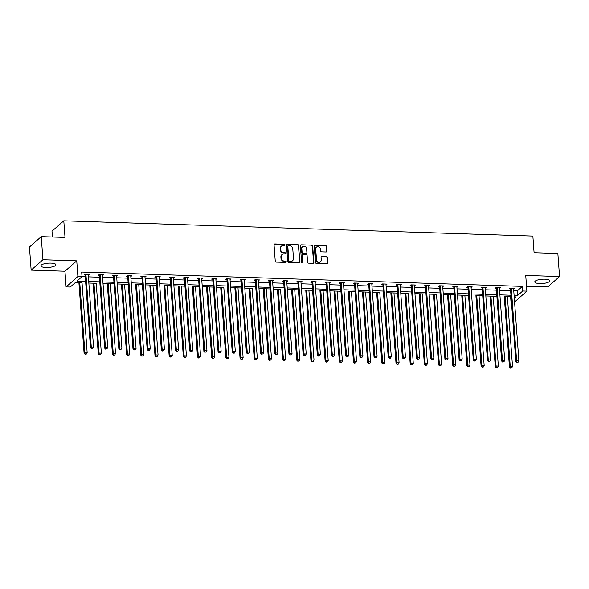 <?xml version="1.0" encoding="UTF-8"?>
<svg xmlns="http://www.w3.org/2000/svg" width="589" height="589" viewBox="0 0 589 589"><rect width="100%" height="100%" fill="white"/><g stroke="black" fill="none" stroke-linecap="round" stroke-linejoin="round"><path stroke-width="0.88" d="M285.032 244.936A0.663 0.596 48.6 0 0 284.362 244.28L274.879 243.971A0.95 0.854 48.6 0 0 274.054 244.847L275.254 261.163A0.95 0.854 48.6 0 0 276.212 262.098L285.694 262.407A0.663 0.596 48.6 0 0 286.269 261.788A0.663 0.596 48.6 0 0 285.599 261.133L284.369 261.096A3.033 2.724 48.6 0 1 281.306 258.1L281.203 256.745A3.033 2.724 48.6 0 1 283.846 253.933L285.069 253.977A0.663 0.596 48.6 0 0 285.65 253.358A0.663 0.596 48.6 0 0 284.98 252.71L283.751 252.666A3.033 2.724 48.6 0 1 280.681 249.677L280.585 248.315A3.033 2.724 48.6 0 1 283.228 245.51L284.45 245.547A0.663 0.596 48.6 0 0 285.032 244.936M284.656 245.517A0.663 0.596 48.6 0 0 284.038 244.56L274.562 244.251A0.95 0.854 48.6 0 0 274.179 244.325M285.893 262.377A0.663 0.596 48.6 0 0 285.282 261.413L284.369 261.096M285.275 253.947A0.663 0.596 48.6 0 0 284.656 252.99L283.434 252.946L283.751 252.666M539.811 283.574A7.532 2.135 -4.2 0 1 534.783 281.932A7.532 2.135 -4.2 0 1 544.781 279.193A7.532 2.135 -4.2 0 1 549.802 280.835A7.532 2.135 -4.2 0 1 539.811 283.574M45.913 267.494A7.532 2.135 -4.2 0 1 40.891 265.853A7.532 2.135 -4.2 0 1 50.89 263.114A7.532 2.135 -4.2 0 1 55.911 264.748A7.532 2.135 -4.2 0 1 45.913 267.494M31.143 270.13L29.45 247.041L41.237 236.653L42.938 259.734L31.143 270.13L64.959 271.227L66.108 286.924L77.895 276.528L82.033 276.668L76.982 281.115L85.604 281.402M526.529 286.261L547.763 286.953L559.55 276.558L525.741 275.453L526.89 291.15L515.103 301.546L514.543 301.524M41.237 236.653L65.011 237.426L63.789 220.809L532.868 236.086L534.09 252.703L557.857 253.476L559.55 276.558M326.07 252.011A0.95 0.854 48.6 0 0 326.895 251.135L326.556 246.555A0.95 0.854 48.6 0 0 325.599 245.62L315.071 245.282A0.95 0.854 48.6 0 0 314.246 246.158L315.446 262.466A0.95 0.854 48.6 0 0 316.403 263.401L326.932 263.747A0.95 0.854 48.6 0 0 327.756 262.871L327.351 257.341A0.95 0.854 48.6 0 0 326.394 256.406L321.888 256.259A0.95 0.854 48.6 0 0 321.057 257.135L321.263 259.882A2.533 2.275 48.6 0 1 318.031 261.965A2.533 2.275 48.6 0 1 316.492 259.72L315.697 248.985A2.533 2.275 48.6 0 1 318.929 246.894A2.533 2.275 48.6 0 1 320.475 249.14L320.607 250.929A0.95 0.854 48.6 0 0 321.565 251.864L326.07 252.011M64.959 271.227L76.747 260.839L42.938 259.734M76.747 260.839L77.895 276.528M513.748 290.738L517.37 290.856L522.421 286.401L81.694 272.052L82.033 276.668L85.265 276.786M522.421 286.401L522.76 291.018L526.89 291.15M298.814 245.65A0.95 0.854 48.6 0 0 297.85 244.715L287.329 244.376A0.95 0.854 48.6 0 0 286.497 245.252L287.697 261.568A0.95 0.854 48.6 0 0 288.654 262.503L299.183 262.841A0.95 0.854 48.6 0 0 300.007 261.965L298.49 245.937A0.95 0.854 48.6 0 0 297.533 245.002L287.005 244.656A0.95 0.854 48.6 0 0 286.629 244.737M301.2 244.825L311.728 245.171A0.95 0.854 48.6 0 1 312.685 246.106L313.885 262.414A0.95 0.854 48.6 0 1 313.053 263.298L308.555 263.15A0.95 0.854 48.6 0 1 307.591 262.215L307.105 255.597A0.95 0.854 48.6 0 0 306.147 254.662L303.158 254.566A0.95 0.854 48.6 0 0 302.334 255.442L302.842 262.326A0.663 0.596 48.6 0 1 301.995 262.878A0.663 0.596 48.6 0 1 301.59 262.289L300.375 245.701A0.95 0.854 48.6 0 1 301.2 244.825L311.728 245.171M63.789 220.809L51.994 231.197L52.421 237.014M82.04 282.838L75.296 282.61L78.911 282.735L84.094 353.297L84.89 352.597L87.165 352.671L82.033 282.823M96.213 283.302L88.836 283.051L93.091 283.199L98.275 353.761L99.07 353.061L101.345 353.135L96.213 283.287M103.016 283.523L107.272 283.662M108.118 283.677L113.25 353.518L115.525 353.599L110.393 283.751L114.075 283.883M117.196 283.979L121.452 284.119L126.635 354.688L127.43 353.982L129.705 354.055L124.573 284.215L128.255 284.34L117.196 283.972M142.428 284.796L135.632 284.583M136.479 284.597L141.61 354.445L143.878 354.519L138.754 284.671L142.435 284.804M145.557 284.907L149.805 285.047L154.988 355.609L155.79 354.909L158.058 354.983L152.926 285.135L156.608 285.267L145.557 284.892M170.788 285.717L163.985 285.503M164.839 285.525L169.963 355.366L172.238 355.439L167.107 285.599L170.788 285.724M173.91 285.827L178.165 285.967L183.348 356.529L184.143 355.83L186.418 355.903L181.287 286.055L184.968 286.188L173.91 285.82M199.148 286.637L192.345 286.431M195.467 286.534L199.148 286.652M202.27 286.755L206.525 286.895L211.709 357.457L212.504 356.75L214.771 356.824L209.647 286.983L213.328 287.115L202.27 286.74M223.827 287.454L216.45 287.204L220.698 287.351L225.881 357.921L226.684 357.214L228.952 357.287L223.82 287.447M230.623 287.675L234.878 287.815L240.062 358.377L240.857 357.678L243.132 357.751L238 287.903L241.681 288.036L230.623 287.668M252.18 288.374L244.803 288.124L249.059 288.279L254.242 358.841L255.037 358.141L257.312 358.215L252.18 288.367M258.983 288.603L263.239 288.735L268.422 359.305L269.217 358.598L271.492 358.672L266.361 288.831L270.042 288.956L258.983 288.588M280.541 289.302L273.163 289.052L277.419 289.199L282.602 359.761L283.397 359.062L285.665 359.135L280.541 289.287M287.344 289.523L291.599 289.663M292.446 289.678L297.578 359.526L299.845 359.599L294.721 289.751L298.395 289.884M301.516 289.987L305.772 290.119L310.955 360.689L311.75 359.982L314.025 360.056L308.894 290.215L312.575 290.348L301.516 289.972M326.755 290.797L319.952 290.583M320.806 290.598L325.931 360.446L328.206 360.52L323.074 290.679L326.755 290.804M329.877 290.907L334.132 291.047L339.316 361.609L340.111 360.91L342.386 360.983L337.254 291.135L340.935 291.268L329.877 290.9M355.108 291.717L348.313 291.511M349.159 291.526L354.291 361.374L356.559 361.447L351.434 291.599L355.115 291.732M358.237 291.835L362.493 291.967L367.669 362.537L368.471 361.83L370.739 361.904L365.614 292.063L369.288 292.188L358.237 291.82M379.787 292.534L372.41 292.284L376.666 292.431L381.849 362.993L382.644 362.294L384.919 362.368L379.787 292.519M386.59 292.755L390.846 292.895L396.029 363.457L396.824 362.758L399.099 362.831L393.967 292.983L397.649 293.116L386.59 292.74M408.148 293.455L400.77 293.204L405.026 293.351L410.209 363.921L411.004 363.214L413.279 363.288L408.148 293.447M414.95 293.675L419.206 293.815L424.389 364.377L425.184 363.678L427.452 363.752L422.328 293.904L426.009 294.036L414.95 293.668M436.508 294.382L429.131 294.132L433.386 294.279L438.562 364.841L439.365 364.142L441.632 364.216L436.508 294.367M443.311 294.603L447.559 294.743M448.413 294.758L453.537 364.606L455.812 364.679L450.681 294.831L454.362 294.964M457.484 295.06L461.739 295.199L466.922 365.769L467.718 365.062L469.993 365.136L464.861 295.295L468.542 295.42L457.484 295.052M482.722 295.877L475.919 295.663M476.766 295.678L481.898 365.526L484.173 365.6L479.041 295.752L482.722 295.884M485.844 295.987L490.1 296.127L495.283 366.689L496.078 365.99L498.346 366.063L493.221 296.215L496.902 296.348L485.844 295.972M511.075 296.797L504.28 296.584M505.126 296.606L510.258 366.446L512.526 366.52L507.401 296.679L510.641 296.782L510.965 301.413L511.392 301.038M75.296 282.61L70.246 287.057L66.108 286.924M511.414 301.428L510.965 301.413M514.315 298.461L516.016 296.959L514.197 296.9M454.362 294.949L443.303 294.588M298.395 289.869L287.344 289.508M114.075 283.869L103.016 283.508M514.087 295.354L517.709 295.472L522.76 291.018M88.725 281.498L99.784 281.859M102.906 281.962L113.957 282.322M117.078 282.425L128.137 282.786M131.259 282.882L142.317 283.243M145.439 283.346L156.497 283.707M159.619 283.81L170.677 284.17M173.799 284.273L184.85 284.634M187.972 284.73L199.03 285.091M202.152 285.194L213.211 285.555M216.332 285.658L227.391 286.018M230.513 286.114L241.571 286.475M244.693 286.578L255.744 286.939M258.873 287.042L269.924 287.403M273.046 287.506L284.104 287.859M287.226 287.962L298.284 288.323M301.406 288.426L312.464 288.787M315.586 288.89L326.637 289.251M329.766 289.346L340.817 289.707M343.939 289.81L354.998 290.171M358.119 290.274L369.178 290.635M372.3 290.738L383.358 291.091M386.48 291.194L397.531 291.555M400.66 291.658L411.711 292.019M414.833 292.122L425.891 292.483M429.013 292.578L440.071 292.939M443.193 293.042L454.252 293.403M457.373 293.506L468.424 293.867M471.553 293.97L482.605 294.323M485.726 294.426L496.785 294.787M499.906 294.89L510.965 295.251M517.37 290.856L517.709 295.472M88.387 276.882L99.445 277.242M102.567 277.345L113.618 277.706M116.74 277.809L127.798 278.17M130.92 278.266L141.978 278.626M145.1 278.73L156.159 279.09M159.28 279.193L170.339 279.554M173.46 279.657L184.512 280.011M187.633 280.114L198.692 280.474M201.813 280.578L212.872 280.938M215.994 281.041L227.052 281.402M230.174 281.498L241.232 281.859M244.354 281.962L255.405 282.322M258.527 282.425L269.585 282.786M272.707 282.889L283.765 283.243M286.887 283.346L297.946 283.707M301.067 283.81L312.126 284.17M315.248 284.273L326.299 284.634M329.42 284.73L340.479 285.091M343.601 285.194L354.659 285.555M357.781 285.658L368.839 286.018M371.961 286.121L383.019 286.475M386.141 286.578L397.192 286.939M400.321 287.042L411.372 287.403M414.494 287.506L425.552 287.866M428.674 287.962L439.733 288.323M442.854 288.426L453.913 288.787M457.035 288.89L468.086 289.251M471.215 289.354L482.266 289.707M485.388 289.81L496.446 290.171M499.568 290.274L510.626 290.635M510.376 288.846L509.36 288.816L510.155 288.117L514.698 288.264L513.615 288.956M496.196 288.389L495.18 288.352L495.975 287.653L500.517 287.8L499.435 288.492M482.016 287.925L480.999 287.896L481.795 287.189L486.345 287.336L485.262 288.028M467.835 287.461L466.819 287.432L467.622 286.725L472.164 286.88L471.082 287.572M453.663 287.005L452.646 286.968L453.442 286.269L457.984 286.416L456.902 287.108M439.482 286.541L438.466 286.504L439.261 285.805L443.804 285.952L442.722 286.644M425.302 286.077L424.286 286.048L425.081 285.341L429.624 285.488L428.542 286.188M411.122 285.613L410.106 285.584L410.901 284.885L415.451 285.032L414.369 285.724M396.942 285.157L395.926 285.12L396.728 284.421L401.271 284.568L400.189 285.26M382.769 284.693L381.753 284.664L382.548 283.957L387.091 284.104L386.009 284.796M368.589 284.229L367.573 284.2L368.368 283.493L372.911 283.648L371.828 284.34M354.409 283.773L353.393 283.736L354.188 283.037L358.73 283.184L357.648 283.876M340.228 283.309L339.212 283.272L340.008 282.573L344.558 282.72L343.475 283.412M326.048 282.845L325.032 282.816L325.835 282.109L330.377 282.256L329.295 282.956M311.875 282.381L310.859 282.352L311.655 281.652L316.197 281.8L315.115 282.492M297.695 281.925L296.679 281.888L297.474 281.189L302.017 281.336L300.935 282.028M283.515 281.461L282.499 281.432L283.294 280.725L287.837 280.872L286.755 281.564M269.335 280.997L268.319 280.968L269.114 280.261L273.664 280.416L272.582 281.108M255.155 280.541L254.139 280.504L254.934 279.804L259.484 279.952L258.402 280.644M240.982 280.077L239.959 280.04L240.761 279.341L245.304 279.488L244.221 280.18M226.802 279.613L225.786 279.584L226.581 278.877L231.124 279.024L230.041 279.723M212.622 279.157L211.606 279.12L212.401 278.42L216.943 278.568L215.861 279.26M198.441 278.693L197.425 278.656L198.221 277.956L202.771 278.104L201.681 278.796M184.261 278.229L183.245 278.199L184.04 277.493L188.59 277.64L187.508 278.332M170.088 277.765L169.065 277.736L169.868 277.036L174.41 277.183L173.328 277.875M155.908 277.309L154.892 277.272L155.687 276.572L160.23 276.72L159.148 277.412M141.728 276.845L140.712 276.808L141.507 276.108L146.05 276.256L144.968 276.948M127.548 276.381L126.532 276.351L127.327 275.645L131.87 275.792L130.787 276.491M113.368 275.924L112.352 275.888L113.147 275.188L117.697 275.335L116.615 276.027M99.195 275.461L98.172 275.424L98.974 274.724L103.517 274.872L102.434 275.564M85.015 274.997L83.999 274.967L84.794 274.26L89.337 274.408L88.254 275.1M88.541 275.115L88.49 274.386M102.722 275.571L102.663 274.842M116.894 276.035L116.843 275.306M131.075 276.499L131.023 275.77M145.255 276.963L145.203 276.226M159.435 277.419L159.383 276.69M173.615 277.883L173.556 277.154M187.795 278.347L187.736 277.618M201.968 278.803L201.917 278.074M216.148 279.267L216.097 278.538M230.328 279.731L230.277 279.002M244.509 280.195L244.45 279.458M258.689 280.651L258.63 279.922M272.862 281.115L272.81 280.386M287.042 281.579L286.99 280.85M301.222 282.035L301.17 281.306M315.402 282.499L315.343 281.77M329.582 282.963L329.523 282.234M343.755 283.427L343.704 282.691M357.935 283.883L357.884 283.154M372.115 284.347L372.064 283.618M386.296 284.811L386.237 284.082M400.476 285.267L400.417 284.539M414.649 285.731L414.597 285.002M428.829 286.195L428.777 285.466M443.009 286.652L442.957 285.923M457.189 287.115L457.138 286.387M471.369 287.579L471.31 286.85M485.542 288.043L485.491 287.307M499.722 288.5L499.671 287.771M513.902 288.963L513.851 288.235M281.432 246.136L281.115 246.416A3.033 2.724 48.6 0 0 280.268 248.595L280.585 248.315M283.434 252.946A3.033 2.724 48.6 0 1 280.364 249.957L280.268 248.595M282.05 254.558L281.733 254.838A3.033 2.724 48.6 0 0 280.887 257.025L281.203 256.745M284.053 261.376A3.033 2.724 48.6 0 1 280.982 258.38L280.887 257.025M299.565 262.768A0.95 0.854 48.6 0 0 299.691 262.245L298.49 245.937M288.404 245.679A0.663 0.596 48.6 0 0 287.822 246.29L288.875 260.61A0.663 0.596 48.6 0 0 289.545 261.266L290.841 261.302A3.033 2.724 48.6 0 0 293.484 258.497L292.762 248.713A3.033 2.724 48.6 0 0 289.692 245.716L288.404 245.679M288.006 245.812L287.69 246.092A0.663 0.596 48.6 0 0 287.506 246.57L287.822 246.29M292.63 260.684L292.313 260.964A3.033 2.724 48.6 0 1 290.517 261.59L289.228 261.545A0.663 0.596 48.6 0 1 288.558 260.89L287.506 246.57M313.436 263.217A0.95 0.854 48.6 0 0 313.562 262.701L312.369 246.386A0.95 0.854 48.6 0 0 311.404 245.451M302.599 254.757L302.282 255.044A0.95 0.854 48.6 0 0 302.017 255.722L302.842 262.326M306.604 248.735A2.533 2.275 48.6 0 0 302.54 246.754A2.533 2.275 48.6 0 0 301.833 248.58L302.105 252.357A0.95 0.854 48.6 0 0 303.07 253.299L306.059 253.395A0.95 0.854 48.6 0 0 306.884 252.519L306.604 248.735M302.54 246.754L302.223 247.034A2.533 2.275 48.6 0 0 301.509 248.86L301.833 248.58M306.619 253.196L306.295 253.476A0.95 0.854 48.6 0 1 305.735 253.675L302.746 253.579A0.95 0.854 48.6 0 1 301.789 252.644L301.509 248.86M300.883 245.105A0.95 0.854 48.6 0 0 300.5 245.186M316.411 247.159L316.094 247.439A2.533 2.275 48.6 0 0 315.38 249.265L315.697 248.985M320.549 261.7L320.232 261.98A2.533 2.275 48.6 0 1 316.168 260.007L315.38 249.265M327.307 263.666A0.95 0.854 48.6 0 0 327.44 263.15L327.028 257.621A0.95 0.854 48.6 0 0 326.07 256.686L321.565 256.539A0.95 0.854 48.6 0 0 321.189 256.62M326.446 251.93A0.95 0.854 48.6 0 0 326.578 251.415L326.24 246.835A0.95 0.854 48.6 0 0 325.283 245.9L314.754 245.561A0.95 0.854 48.6 0 0 314.371 245.635M79.765 282.749L84.89 352.597L85.103 354.313L86.333 354.063L85.427 354.033M87.165 352.671L86.333 354.063M85.103 354.313L84.094 353.297M85.965 274.776L85.169 275.483L90.47 347.679L91.266 346.98L85.965 274.776A0.964 0.869 48.6 0 0 85.876 274.43L85.81 274.297M91.796 348.416L92.709 348.445L91.796 348.416L91.266 346.98L93.541 347.054L88.24 274.857A0.964 0.869 48.6 0 1 88.276 274.511L88.321 274.378M85.169 275.483A0.964 0.869 48.6 0 0 85.074 275.137L84.706 274.341M90.47 347.679L91.479 348.695M92.709 348.445L93.541 347.054M93.945 283.213L99.07 353.061L99.283 354.777L100.513 354.519L99.6 354.49M101.345 353.135L100.513 354.519M99.283 354.777L98.275 353.761M107.272 283.648L112.455 354.225L113.25 353.518L113.463 355.233L114.693 354.983L113.78 354.953M115.525 353.599L114.693 354.983M113.463 355.233L112.455 354.225M100.145 275.24L99.35 275.947L104.651 348.143L105.446 347.444L100.145 275.24A0.964 0.869 48.6 0 0 100.049 274.894L99.99 274.754M105.976 348.872L106.881 348.902L105.976 348.872L105.446 347.444L107.721 347.517L102.412 275.313A0.964 0.869 48.6 0 1 102.457 274.975L102.501 274.842M99.35 275.947A0.964 0.869 48.6 0 0 99.254 275.593L98.886 274.798M104.651 348.143L105.659 349.159M106.881 348.902L107.721 347.517M114.325 275.704L113.522 276.403L118.823 348.607L119.626 347.9L114.325 275.704A0.964 0.869 48.6 0 0 114.229 275.357L114.17 275.218M120.156 349.336L121.062 349.365L120.156 349.336L119.626 347.9L121.894 347.981L116.593 275.777A0.964 0.869 48.6 0 1 116.637 275.431L116.681 275.299M113.522 276.403A0.964 0.869 48.6 0 0 113.434 276.057L113.066 275.262M118.823 348.607L119.839 349.616M121.062 349.365L121.894 347.981M122.298 284.141L127.43 353.982L127.644 355.697L128.866 355.447L127.96 355.417M129.705 354.055L128.866 355.447M127.644 355.697L126.635 354.688M128.498 276.167L127.703 276.867L133.004 349.071L133.799 348.364L128.498 276.167A0.964 0.869 48.6 0 0 128.409 275.821L128.343 275.681M134.336 349.8L135.242 349.829L134.336 349.8L133.799 348.364L136.074 348.438L130.773 276.241A0.964 0.869 48.6 0 1 130.81 275.895L130.854 275.762M127.703 276.867A0.964 0.869 48.6 0 0 127.614 276.521L127.246 275.726M133.004 349.071L134.012 350.08M135.242 349.829L136.074 348.438M135.632 284.568L140.815 355.145L141.61 354.445L141.824 356.161L143.046 355.911L142.14 355.881M143.878 354.519L143.046 355.911M141.824 356.161L140.815 355.145M142.678 276.624L141.883 277.331L147.184 349.527L147.979 348.828L142.678 276.624A0.964 0.869 48.6 0 0 142.59 276.278L142.523 276.145M148.509 350.264L149.422 350.293L148.509 350.264L147.979 348.828L150.254 348.902L144.953 276.697A0.964 0.869 48.6 0 1 144.99 276.359L145.034 276.226M141.883 277.331A0.964 0.869 48.6 0 0 141.794 276.985L141.419 276.182M147.184 349.527L148.192 350.543M149.422 350.293L150.254 348.902M150.659 285.061L155.79 354.909L155.997 356.617L157.226 356.367L156.321 356.338M158.058 354.983L157.226 356.367M155.997 356.617L154.988 355.609M156.858 277.088L156.063 277.787L161.364 349.991L162.159 349.292L156.858 277.088A0.964 0.869 48.6 0 0 156.77 276.742L156.703 276.602M162.689 350.72L163.602 350.749L162.689 350.72L162.159 349.292L164.434 349.365L159.133 277.161A0.964 0.869 48.6 0 1 159.17 276.823L159.214 276.683M156.063 277.787A0.964 0.869 48.6 0 0 155.967 277.441L155.599 276.646M161.364 349.991L162.373 351M163.602 350.749L164.434 349.365M163.985 285.496L169.168 356.073L169.963 355.366L170.177 357.081L171.406 356.831L170.493 356.801M172.238 355.439L171.406 356.831M170.177 357.081L169.168 356.073M171.038 277.552L170.243 278.251L175.544 350.455L176.339 349.748L171.038 277.552A0.964 0.869 48.6 0 0 170.943 277.205L170.884 277.066M176.869 351.184L177.775 351.213L176.869 351.184L176.339 349.748L178.614 349.822L173.306 277.625A0.964 0.869 48.6 0 1 173.35 277.279L173.394 277.147M170.243 278.251A0.964 0.869 48.6 0 0 170.147 277.905L169.779 277.11M175.544 350.455L176.553 351.464M177.775 351.213L178.614 349.822M179.012 285.982L184.143 355.83L184.357 357.545L185.587 357.295L184.674 357.265M186.418 355.903L185.587 357.295M184.357 357.545L183.348 356.529M185.218 278.008L184.416 278.715L189.724 350.911L190.519 350.212L185.218 278.008A0.964 0.869 48.6 0 0 185.123 277.662L185.064 277.529M191.05 351.648L191.955 351.677L191.05 351.648L190.519 350.212L192.787 350.286L187.486 278.089A0.964 0.869 48.6 0 1 187.53 277.743L187.574 277.61M184.416 278.715A0.964 0.869 48.6 0 0 184.328 278.369L183.959 277.566M189.724 350.911L190.733 351.928M191.955 351.677L192.787 350.286M192.345 286.416L197.529 356.993L198.324 356.293L200.599 356.367L195.467 286.519M193.192 286.445L198.324 356.293L198.537 358.009L199.759 357.751L198.854 357.722M200.599 356.367L199.759 357.751M198.537 358.009L197.529 356.993M199.391 278.472L198.596 279.179L203.897 351.375L204.7 350.676L199.391 278.472A0.964 0.869 48.6 0 0 199.303 278.126L199.237 277.986M205.23 352.104L206.135 352.134L205.23 352.104L204.7 350.676L206.967 350.749L201.666 278.545A0.964 0.869 48.6 0 1 201.703 278.207L201.747 278.074M198.596 279.179A0.964 0.869 48.6 0 0 198.508 278.825L198.14 278.03M203.897 351.375L204.906 352.391M206.135 352.134L206.967 350.749M207.372 286.909L212.504 356.75L212.717 358.465L213.94 358.215L213.034 358.186M214.771 356.824L213.94 358.215M212.717 358.465L211.709 357.457M221.552 287.366L226.684 357.214L226.89 358.929L228.12 358.679L227.214 358.649M228.952 357.287L228.12 358.679M226.89 358.929L225.881 357.921M235.733 287.83L240.857 357.678L241.07 359.393L242.3 359.143L241.387 359.113M243.132 357.751L242.3 359.143M241.07 359.393L240.062 358.377M249.905 288.293L255.037 358.141L255.251 359.85L256.48 359.599L255.567 359.57M257.312 358.215L256.48 359.599M255.251 359.85L254.242 358.841M264.086 288.757L269.217 358.598L269.431 360.313L270.653 360.063L269.747 360.034M271.492 358.672L270.653 360.063M269.431 360.313L268.422 359.305M278.266 289.214L283.397 359.062L283.611 360.777L284.833 360.527L283.927 360.497M285.665 359.135L284.833 360.527M283.611 360.777L282.602 359.761M291.592 289.648L296.775 360.225L297.578 359.526L297.784 361.234L299.013 360.983L298.108 360.954M299.845 359.599L299.013 360.983M297.784 361.234L296.775 360.225M306.626 290.141L311.75 359.982L311.964 361.698L313.193 361.447L312.28 361.418M314.025 360.056L313.193 361.447M311.964 361.698L310.955 360.689M319.952 290.576L325.135 361.145L325.931 360.446L326.144 362.161L327.374 361.911L326.461 361.882M328.206 360.52L327.374 361.911M326.144 362.161L325.135 361.145M334.979 291.062L340.111 360.91L340.324 362.625L341.554 362.375L340.641 362.338M342.386 360.983L341.554 362.375M340.324 362.625L339.316 361.609M213.571 278.936L212.776 279.635L218.077 351.839L218.872 351.132L213.571 278.936A0.964 0.869 48.6 0 0 213.483 278.59L213.417 278.45M219.402 352.568L220.315 352.597L219.402 352.568L218.872 351.132L221.147 351.206L215.846 279.009A0.964 0.869 48.6 0 1 215.883 278.663L215.927 278.531M212.776 279.635A0.964 0.869 48.6 0 0 212.688 279.289L212.312 278.494M218.077 351.839L219.086 352.848M220.315 352.597L221.147 351.206M227.752 279.4L226.956 280.099L232.257 352.303L233.053 351.596L227.752 279.4A0.964 0.869 48.6 0 0 227.663 279.046L227.597 278.914M233.583 353.032L234.496 353.061L233.583 353.032L233.053 351.596L235.328 351.67L230.027 279.473A0.964 0.869 48.6 0 1 230.063 279.127L230.108 278.995M226.956 280.099A0.964 0.869 48.6 0 0 226.861 279.753L226.493 278.958M232.257 352.303L233.266 353.312M234.496 353.061L235.328 351.67M241.932 279.856L241.137 280.563L246.438 352.759L247.233 352.06L241.932 279.856A0.964 0.869 48.6 0 0 241.836 279.51L241.777 279.377M247.763 353.496L248.668 353.525L247.763 353.496L247.233 352.06L249.508 352.134L244.199 279.93A0.964 0.869 48.6 0 1 244.244 279.591L244.288 279.458M241.137 280.563A0.964 0.869 48.6 0 0 241.041 280.217L240.673 279.414M246.438 352.759L247.446 353.775M248.668 353.525L249.508 352.134M256.112 280.32L255.309 281.019L260.618 353.223L261.413 352.524L256.112 280.32A0.964 0.869 48.6 0 0 256.016 279.974L255.957 279.834M261.943 353.952L262.849 353.982L261.943 353.952L261.413 352.524L263.681 352.597L258.38 280.393A0.964 0.869 48.6 0 1 258.424 280.055L258.468 279.915M255.309 281.019A0.964 0.869 48.6 0 0 255.221 280.673L254.853 279.878M260.618 353.223L261.626 354.232M262.849 353.982L263.681 352.597M270.285 280.784L269.49 281.483L274.791 353.687L275.593 352.98L270.285 280.784A0.964 0.869 48.6 0 0 270.196 280.438L270.13 280.298M276.123 354.416L277.029 354.445L276.123 354.416L275.593 352.98L277.861 353.054L272.56 280.857A0.964 0.869 48.6 0 1 272.604 280.511L272.641 280.379M269.49 281.483A0.964 0.869 48.6 0 0 269.401 281.137L269.033 280.342M274.791 353.687L275.799 354.696M277.029 354.445L277.861 353.054M284.465 281.24L283.67 281.947L288.971 354.144L289.766 353.444L284.465 281.24A0.964 0.869 48.6 0 0 284.377 280.894L284.31 280.762M290.296 354.88L291.209 354.909L290.296 354.88L289.766 353.444L292.041 353.518L286.74 281.314A0.964 0.869 48.6 0 1 286.777 280.975L286.821 280.843M283.67 281.947A0.964 0.869 48.6 0 0 283.581 281.601L283.206 280.798M288.971 354.144L289.979 355.16M291.209 354.909L292.041 353.518M298.645 281.704L297.85 282.411L303.151 354.607L303.946 353.908L298.645 281.704A0.964 0.869 48.6 0 0 298.557 281.358L298.49 281.218M304.476 355.336L305.389 355.366L304.476 355.336L303.946 353.908L306.221 353.982L300.92 281.778A0.964 0.869 48.6 0 1 300.957 281.439L301.001 281.306M297.85 282.411A0.964 0.869 48.6 0 0 297.754 282.057L297.386 281.262M303.151 354.607L304.16 355.623M305.389 355.366L306.221 353.982M312.825 282.168L312.03 282.867L317.331 355.071L318.126 354.364L312.825 282.168A0.964 0.869 48.6 0 0 312.73 281.822L312.671 281.682M318.656 355.8L319.569 355.83L318.656 355.8L318.126 354.364L320.401 354.438L315.093 282.241A0.964 0.869 48.6 0 1 315.137 281.895L315.181 281.763M312.03 282.867A0.964 0.869 48.6 0 0 311.934 282.521L311.566 281.726M317.331 355.071L318.34 356.08M319.569 355.83L320.401 354.438M327.005 282.632L326.203 283.331L331.511 355.535L332.306 354.828L327.005 282.632A0.964 0.869 48.6 0 0 326.91 282.278L326.851 282.146M332.837 356.264L333.742 356.293L332.837 356.264L332.306 354.828L334.574 354.902L329.273 282.705A0.964 0.869 48.6 0 1 329.317 282.359L329.361 282.227M326.203 283.331A0.964 0.869 48.6 0 0 326.115 282.985L325.746 282.19M331.511 355.535L332.52 356.544M333.742 356.293L334.574 354.902M341.178 283.088L340.383 283.795L345.684 355.992L346.487 355.292L341.178 283.088A0.964 0.869 48.6 0 0 341.09 282.742L341.024 282.61M347.017 356.72L347.922 356.757L347.017 356.72L346.487 355.292L348.754 355.366L343.453 283.162A0.964 0.869 48.6 0 1 343.497 282.823L343.534 282.691M340.383 283.795A0.964 0.869 48.6 0 0 340.295 283.449L339.927 282.646M345.684 355.992L346.693 357.008M347.922 356.757L348.754 355.366M348.313 291.496L353.496 362.073L354.291 361.374L354.504 363.082L355.727 362.831L354.821 362.802M356.559 361.447L355.727 362.831M354.504 363.082L353.496 362.073M355.358 283.552L354.563 284.251L359.864 356.455L360.659 355.756L355.358 283.552A0.964 0.869 48.6 0 0 355.27 283.206L355.204 283.066M361.19 357.184L362.102 357.214L361.19 357.184L360.659 355.756L362.934 355.83L357.633 283.626A0.964 0.869 48.6 0 1 357.67 283.287L357.714 283.147M354.563 284.251A0.964 0.869 48.6 0 0 354.475 283.905L354.099 283.11M359.864 356.455L360.873 357.464M362.102 357.214L362.934 355.83M363.339 291.989L368.471 361.83L368.677 363.546L369.907 363.295L369.001 363.266M370.739 361.904L369.907 363.295M368.677 363.546L367.669 362.537M369.539 284.016L368.743 284.715L374.044 356.919L374.84 356.212L369.539 284.016A0.964 0.869 48.6 0 0 369.45 283.67L369.384 283.53M375.37 357.648L376.283 357.678L375.37 357.648L374.84 356.212L377.115 356.286L371.814 284.089A0.964 0.869 48.6 0 1 371.85 283.743L371.895 283.611M368.743 284.715A0.964 0.869 48.6 0 0 368.648 284.369L368.28 283.574M374.044 356.919L375.053 357.928M376.283 357.678L377.115 356.286M377.52 292.446L382.644 362.294L382.857 364.009L384.087 363.759L383.174 363.73M384.919 362.368L384.087 363.759M382.857 364.009L381.849 362.993M383.719 284.472L382.924 285.179L388.225 357.376L389.02 356.676L383.719 284.472A0.964 0.869 48.6 0 0 383.623 284.126L383.564 283.994M389.55 358.112L390.463 358.141L389.55 358.112L389.02 356.676L391.295 356.75L385.986 284.546A0.964 0.869 48.6 0 1 386.031 284.207L386.075 284.075M382.924 285.179A0.964 0.869 48.6 0 0 382.828 284.833L382.46 284.031M388.225 357.376L389.233 358.392M390.463 358.141L391.295 356.75M391.7 292.91L396.824 362.758L397.038 364.466L398.267 364.216L397.354 364.186M399.099 362.831L398.267 364.216M397.038 364.466L396.029 363.457M397.899 284.936L397.096 285.636L402.405 357.84L403.2 357.14L397.899 284.936A0.964 0.869 48.6 0 0 397.803 284.59L397.744 284.45M403.73 358.568L404.636 358.598L403.73 358.568L403.2 357.14L405.468 357.214L400.167 285.01A0.964 0.869 48.6 0 1 400.211 284.671L400.255 284.531M397.096 285.636A0.964 0.869 48.6 0 0 397.008 285.29L396.64 284.494M402.405 357.84L403.413 358.848M404.636 358.598L405.468 357.214M405.873 293.374L411.004 363.214L411.218 364.93L412.447 364.679L411.534 364.65M413.279 363.288L412.447 364.679M411.218 364.93L410.209 363.921M412.072 285.4L411.277 286.099L416.578 358.303L417.38 357.597L412.072 285.4A0.964 0.869 48.6 0 0 411.983 285.054L411.917 284.914M417.91 359.032L418.816 359.062L417.91 359.032L417.38 357.597L419.648 357.67L414.347 285.474A0.964 0.869 48.6 0 1 414.391 285.128L414.428 284.995M411.277 286.099A0.964 0.869 48.6 0 0 411.188 285.753L410.82 284.958M416.578 358.303L417.586 359.312M418.816 359.062L419.648 357.67M420.053 293.83L425.184 363.678L425.398 365.394L426.62 365.143L425.714 365.114M427.452 363.752L426.62 365.143M425.398 365.394L424.389 364.377M426.252 285.864L425.457 286.563L430.758 358.76L431.553 358.06L426.252 285.864A0.964 0.869 48.6 0 0 426.164 285.51L426.097 285.378M432.083 359.496L432.996 359.526L432.083 359.496L431.553 358.06L433.828 358.134L428.527 285.937A0.964 0.869 48.6 0 1 428.564 285.591L428.608 285.459M425.457 286.563A0.964 0.869 48.6 0 0 425.368 286.217L424.993 285.422M430.758 358.76L431.766 359.776M432.996 359.526L433.828 358.134M434.233 294.294L439.365 364.142L439.571 365.857L440.8 365.6L439.895 365.57M441.632 364.216L440.8 365.6M439.571 365.857L438.562 364.841M440.432 286.32L439.637 287.027L444.938 359.224L445.733 358.524L440.432 286.32A0.964 0.869 48.6 0 0 440.344 285.974L440.277 285.842M446.263 359.953L447.176 359.982L446.263 359.953L445.733 358.524L448.008 358.598L442.707 286.394A0.964 0.869 48.6 0 1 442.744 286.055L442.788 285.923M439.637 287.027A0.964 0.869 48.6 0 0 439.541 286.681L439.173 285.879M444.938 359.224L445.947 360.24M447.176 359.982L448.008 358.598M447.559 294.728L452.742 365.305L453.537 364.606L453.751 366.314L454.98 366.063L454.067 366.034M455.812 364.679L454.98 366.063M453.751 366.314L452.742 365.305M454.612 286.784L453.817 287.484L459.118 359.688L459.913 358.988L454.612 286.784A0.964 0.869 48.6 0 0 454.517 286.438L454.458 286.298M460.443 360.416L461.356 360.446L460.443 360.416L459.913 358.988L462.188 359.062L456.88 286.858A0.964 0.869 48.6 0 1 456.924 286.512L456.968 286.379M453.817 287.484A0.964 0.869 48.6 0 0 453.721 287.137L453.353 286.342M459.118 359.688L460.127 360.696M461.356 360.446L462.188 359.062M462.593 295.222L467.718 365.062L467.931 366.778L469.161 366.527L468.248 366.498M469.993 365.136L469.161 366.527M467.931 366.778L466.922 365.769M468.792 287.248L467.99 287.947L473.298 360.151L474.093 359.445L468.792 287.248A0.964 0.869 48.6 0 0 468.697 286.902L468.638 286.762M474.624 360.88L475.529 360.91L474.624 360.88L474.093 359.445L476.361 359.518L471.06 287.322A0.964 0.869 48.6 0 1 471.104 286.976L471.148 286.843M467.99 287.947A0.964 0.869 48.6 0 0 467.902 287.601L467.533 286.806M473.298 360.151L474.307 361.16M475.529 360.91L476.361 359.518M475.919 295.656L481.103 366.225L481.898 365.526L482.111 367.241L483.341 366.991L482.428 366.962M484.173 365.6L483.341 366.991M482.111 367.241L481.103 366.225M482.965 287.704L482.17 288.411L487.471 360.608L488.274 359.908L482.965 287.704A0.964 0.869 48.6 0 0 482.877 287.358L482.811 287.226M488.804 361.344L489.709 361.374L488.804 361.344L488.274 359.908L490.541 359.982L485.24 287.778A0.964 0.869 48.6 0 1 485.284 287.439L485.329 287.307M482.17 288.411A0.964 0.869 48.6 0 0 482.082 288.065L481.714 287.263M487.471 360.608L488.48 361.624M489.709 361.374L490.541 359.982M490.946 296.142L496.078 365.99L496.291 367.698L497.514 367.448L496.608 367.418M498.346 366.063L497.514 367.448M496.291 367.698L495.283 366.689M497.145 288.168L496.35 288.868L501.651 361.072L502.446 360.372L497.145 288.168A0.964 0.869 48.6 0 0 497.057 287.822L496.991 287.682M502.984 361.801L503.889 361.83L502.984 361.801L502.446 360.372L504.721 360.446L499.42 288.242A0.964 0.869 48.6 0 1 499.457 287.903L499.501 287.763M496.35 288.868A0.964 0.869 48.6 0 0 496.262 288.522L495.894 287.726M501.651 361.072L502.66 362.08M503.889 361.83L504.721 360.446M504.272 296.576L509.456 367.153L510.258 366.446L510.464 368.162L511.694 367.911L510.788 367.882M512.526 366.52L511.694 367.911M510.464 368.162L509.456 367.153M511.326 288.632L510.53 289.332L515.831 361.536L516.627 360.829L511.326 288.632A0.964 0.869 48.6 0 0 511.237 288.286L511.171 288.146M517.157 362.264L518.07 362.294L517.157 362.264L516.627 360.829L518.902 360.902L513.601 288.706A0.964 0.869 48.6 0 1 513.637 288.36L513.682 288.227M510.53 289.332A0.964 0.869 48.6 0 0 510.442 288.985L510.067 288.19M515.831 361.536L516.84 362.544M518.07 362.294L518.902 360.902M85.876 274.43L85.074 275.137M100.049 274.894L99.254 275.593M114.229 275.357L113.434 276.057M128.409 275.821L127.614 276.521M142.59 276.278L141.794 276.985M156.77 276.742L155.967 277.441M170.943 277.205L170.147 277.905M185.123 277.662L184.328 278.369M199.303 278.126L198.508 278.825M213.483 278.59L212.688 279.289M227.663 279.046L226.861 279.753M241.836 279.51L241.041 280.217M256.016 279.974L255.221 280.673M270.196 280.438L269.401 281.137M284.377 280.894L283.581 281.601M298.557 281.358L297.754 282.057M312.73 281.822L311.934 282.521M326.91 282.278L326.115 282.985M341.09 282.742L340.295 283.449M355.27 283.206L354.475 283.905M369.45 283.67L368.648 284.369M383.623 284.126L382.828 284.833M397.803 284.59L397.008 285.29M411.983 285.054L411.188 285.753M426.164 285.51L425.368 286.217M440.344 285.974L439.541 286.681M454.517 286.438L453.721 287.137M468.697 286.902L467.902 287.601M482.877 287.358L482.082 288.065M497.057 287.822L496.262 288.522M511.237 288.286L510.442 288.985"/></g></svg>
